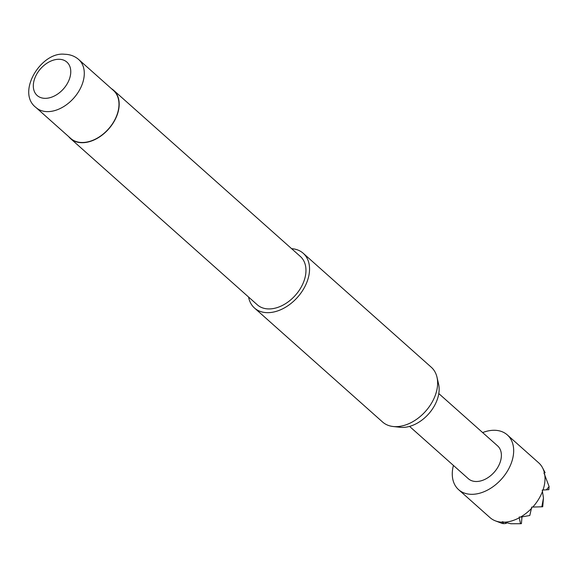 <?xml version="1.0" encoding="UTF-8"?>
<svg xmlns="http://www.w3.org/2000/svg" width="578" height="578" viewBox="0 0 578 578"><rect width="100%" height="100%" fill="white"/><g stroke="black" fill="none" stroke-linecap="round" stroke-linejoin="round"><path stroke-width="0.87" d="M436.99 377.21L438.586 384.124A32.086 21.892 131.7 0 1 429.497 412.916A32.086 21.892 131.7 0 1 402.223 427.417A32.086 21.892 131.7 0 1 400.178 427.286L393.119 426.506A36.645 25.006 -48.3 0 0 395.46 426.651A36.645 25.006 -48.3 0 0 426.607 410.091A36.645 25.006 -48.3 0 0 436.99 377.21A36.645 25.006 -48.3 0 0 431.289 367.247L303.212 253.272A36.645 25.006 131.7 0 1 303.291 289.455A36.645 25.006 131.7 0 1 267.383 312.669A36.645 25.006 131.7 0 1 254.486 308.016A36.645 25.006 131.7 0 1 248.576 297.034M254.486 308.016L382.564 421.998A36.645 25.006 -48.3 0 0 393.119 426.506M82.011 142.499A32.122 21.921 131.7 0 1 70.711 138.424L36.024 107.551A32.122 21.921 131.7 0 0 47.324 111.626A32.122 21.921 131.7 0 0 78.803 91.281A32.122 21.921 131.7 0 0 78.738 59.556L113.425 90.428A32.122 21.921 131.7 0 1 113.498 122.153A32.122 21.921 131.7 0 1 82.011 142.499M111.402 88.629A32.368 22.087 131.7 0 1 113.584 90.247A32.368 22.087 131.7 0 1 113.656 122.211A32.368 22.087 131.7 0 1 81.939 142.715A32.368 22.087 131.7 0 1 70.545 138.604A32.368 22.087 131.7 0 1 68.688 136.625M113.584 90.247L300.365 256.466A32.368 22.087 131.7 0 1 300.437 288.429A32.368 22.087 131.7 0 1 268.719 308.934A32.368 22.087 131.7 0 1 257.326 304.823L70.545 138.604M482.644 432.575A36.645 25.006 131.7 0 1 494.436 430.278A36.645 25.006 131.7 0 1 507.332 434.923A36.645 25.006 131.7 0 1 507.419 471.113A36.645 25.006 131.7 0 1 471.504 494.32A36.645 25.006 131.7 0 1 458.614 489.674A36.645 25.006 131.7 0 1 453.412 465.427M489.79 517.418A36.645 25.006 -48.3 0 0 489.963 517.577A36.645 25.006 -48.3 0 0 495.411 520.865A36.645 25.006 -48.3 0 0 502.39 522.216L503.741 523.654L502.499 523.473M503.33 522.223A36.645 25.006 -48.3 0 0 519.225 517.809L520.532 523.719L510.901 523.747L502.289 521.717L502.39 522.216M438.789 393.553L497.593 445.876A21.986 14.999 131.7 0 1 497.636 467.588A21.986 14.999 131.7 0 1 476.091 481.51A21.986 14.999 131.7 0 1 468.353 478.721L409.556 426.398M538.869 463.014L538.862 462.978A36.645 25.006 -48.3 0 0 538.689 462.826L507.332 434.923M544.418 472.912A36.645 25.006 -48.3 0 0 542.583 467.855L545.119 472.71L543.956 472.934L549.1 486.553L548.833 489.682L542.229 490.072L543.465 497.954L542.72 506.762L531.724 507.094L529.795 515.504L520.402 517.158A36.645 25.006 -48.3 0 0 531.803 508.127M521.977 516.985L521.421 523.639L520.532 523.719M549.1 486.553L546.347 489.898M542.988 490.05A36.645 25.006 -48.3 0 0 544.628 473.974M542.583 467.855A36.645 25.006 -48.3 0 0 539.563 463.657L538.862 462.978M520.402 517.158L519.239 516.985L519.225 517.809M532.779 507.079A36.645 25.006 -48.3 0 0 542.612 491.105M543.465 497.954L541.839 506.841M506.277 522.873L506.234 523.437L503.741 523.654M291.608 248.67A36.645 25.006 131.7 0 1 303.212 253.272M59.035 59.274A22.354 15.252 -48.3 0 0 34.673 78.572A22.354 15.252 -48.3 0 0 45.048 98.339A22.354 15.252 -48.3 0 0 69.411 79.034A22.354 15.252 -48.3 0 0 59.035 59.274M78.738 59.556C74.844 56.145 70.097 54.375 64.505 54.253C41.067 51.485 15.989 92.603 36.024 107.551M458.614 489.674L489.963 517.577M502.419 523.545L495.411 520.865"/></g></svg>
